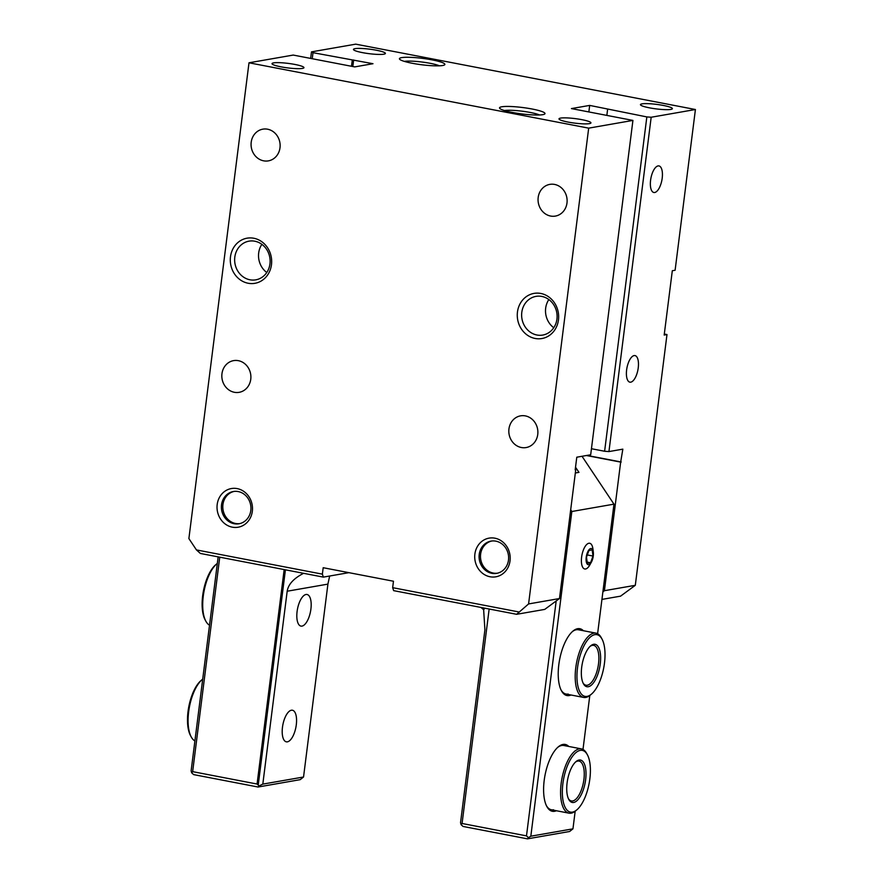 <?xml version="1.0" encoding="UTF-8"?>
<svg xmlns="http://www.w3.org/2000/svg" width="883" height="883" viewBox="0 0 883 883"><rect width="100%" height="100%" fill="white"/><g stroke="black" fill="none" stroke-linecap="round" stroke-linejoin="round"><path stroke-width="1.32" d="M209.525 625.186A32.726 13.488 -79.1 0 1 205.816 621.135A32.726 13.488 -79.1 0 1 204.072 591.069A32.726 13.488 -79.1 0 1 216.843 563.807A32.726 13.488 -79.1 0 1 217.339 563.409M205.816 621.135L205.099 619.8A31.424 12.947 -79.1 0 1 203.432 590.948A31.424 12.947 -79.1 0 1 215.695 564.767L216.843 563.807M202.715 679.137A32.726 13.488 100.9 0 0 202.218 679.535L201.07 680.506A31.424 12.947 100.9 0 0 188.807 706.676A31.424 12.947 100.9 0 0 190.485 735.539L191.192 736.864A32.726 13.488 100.9 0 0 194.911 740.925M202.218 679.535A32.726 13.488 100.9 0 0 189.448 706.808A32.726 13.488 100.9 0 0 191.192 736.864M583.045 682.967A20.298 8.366 100.9 0 0 585.981 685.219A20.298 8.366 100.9 0 0 587.294 685.219A20.298 8.366 100.9 0 0 598.299 665.318A20.298 8.366 100.9 0 0 593.652 645.363A20.298 8.366 100.9 0 0 592.338 645.363A20.298 8.366 100.9 0 0 590.087 646.367M602.029 639.104L601.323 637.78A32.726 13.488 100.9 0 0 596.003 633.144A32.726 13.488 100.9 0 0 593.873 633.144A32.726 13.488 100.9 0 0 576.124 665.241A32.726 13.488 100.9 0 0 583.63 697.427A32.726 13.488 100.9 0 0 585.749 697.438A32.726 13.488 100.9 0 0 590.297 695.109L591.444 694.137A31.424 12.947 100.9 0 0 603.707 667.956A31.424 12.947 100.9 0 0 602.029 639.104A31.424 12.947 100.9 0 0 594.888 634.656A31.424 12.947 100.9 0 0 577.504 667.868A31.424 12.947 100.9 0 0 587.085 696.378A31.424 12.947 100.9 0 0 591.444 694.137M593.663 644.292A21.6 8.907 100.9 0 0 590.672 645.837A21.6 8.907 100.9 0 0 582.239 663.828A21.6 8.907 100.9 0 0 583.387 683.674A21.6 8.907 100.9 0 0 588.31 686.731A21.6 8.907 100.9 0 0 600.252 663.895A21.6 8.907 100.9 0 0 593.663 644.292M575.462 762.095A20.298 8.366 -79.1 0 1 577.714 761.091A20.298 8.366 -79.1 0 1 579.027 761.091A20.298 8.366 -79.1 0 1 583.685 781.058A20.298 8.366 -79.1 0 1 572.681 800.958A20.298 8.366 -79.1 0 1 571.356 800.947A20.298 8.366 -79.1 0 1 568.42 798.696M579.049 760.031A21.6 8.907 -79.1 0 1 585.639 779.634A21.6 8.907 -79.1 0 1 573.685 802.47A21.6 8.907 -79.1 0 1 568.773 799.402A21.6 8.907 -79.1 0 1 567.626 779.568A21.6 8.907 -79.1 0 1 576.047 761.565A21.6 8.907 -79.1 0 1 579.049 760.031M572.471 812.106A31.424 12.947 -79.1 0 1 562.879 783.607A31.424 12.947 -79.1 0 1 580.263 750.384A31.424 12.947 -79.1 0 1 587.416 754.833A31.424 12.947 -79.1 0 1 589.082 783.696A31.424 12.947 -79.1 0 1 576.82 809.877A31.424 12.947 -79.1 0 1 572.471 812.106M576.82 809.877L575.672 810.837A32.726 13.488 -79.1 0 1 571.135 813.177A32.726 13.488 -79.1 0 1 569.005 813.166A32.726 13.488 -79.1 0 1 561.511 780.98A32.726 13.488 -79.1 0 1 579.259 748.872A32.726 13.488 -79.1 0 1 581.378 748.883A32.726 13.488 -79.1 0 1 586.698 753.508L587.416 754.833M593.321 552.096L592.923 548.939A13.09 5.397 100.9 0 0 589.701 543.266A13.09 5.397 100.9 0 0 581.61 557.107A13.09 5.397 100.9 0 0 584.756 568.983A13.09 5.397 100.9 0 0 589.844 564.91L591.389 562.129A8.223 3.389 -79.1 0 1 587.394 564.259A8.223 3.389 -79.1 0 1 586.224 557.228A8.223 3.389 -79.1 0 1 589.833 548.95A8.223 3.389 -79.1 0 1 593.321 552.096A8.223 3.389 -79.1 0 1 591.389 562.129M590.561 562.758L587.316 563.321L586.5 557.173L588.939 550.462L592.184 549.899L592.99 556.047L590.561 562.758L587.151 562.096M587.305 554.954L592.99 556.047M404.315 61.38A19.636 2.77 -172.8 0 1 422.085 62.042A19.636 2.77 -172.8 0 1 439.469 65.817M401.644 57.627A22.914 3.223 7.2 0 0 399.591 59.183A22.914 3.223 7.2 0 0 421.743 64.768A22.914 3.223 7.2 0 0 444.591 64.867A22.914 3.223 7.2 0 0 428.95 59.304A22.914 3.223 7.2 0 0 401.644 57.627M651.179 117.24L646.842 116.92L604.612 451.257L608.939 451.577L651.179 117.24L695.418 109.514L675.109 270.253L672.305 270.739L664.182 335.043L666.985 334.547L635.307 585.308L604.413 590.694L602.89 591.908M312.306 58.223L313.001 52.682L311.478 51.876L355.717 44.15L695.418 109.514M313.001 52.682L372.979 63.708L354.723 66.898L293.222 55.066L248.995 62.792L188.885 538.586L196.445 549.921L200.375 553.453L323.366 577.118L322.372 574.149L196.445 549.921M646.842 116.92L589.678 105.408L571.422 108.587L632.923 120.419L588.685 128.145L248.995 62.792M501.765 106.788A22.914 3.223 7.2 0 0 499.701 108.344A22.914 3.223 7.2 0 0 521.853 113.929A22.914 3.223 7.2 0 0 544.701 114.028A22.914 3.223 7.2 0 0 529.06 108.466A22.914 3.223 7.2 0 0 501.765 106.788M560.573 118.101A16.093 2.263 -172.8 0 1 578.652 119.106A16.093 2.263 -172.8 0 1 590.937 122.892A16.093 2.263 -172.8 0 1 589.369 123.642A16.093 2.263 -172.8 0 1 571.29 122.638A16.093 2.263 -172.8 0 1 559.005 118.852A16.093 2.263 -172.8 0 1 560.573 118.101M355.032 48.653A16.093 2.263 -172.8 0 1 373.112 49.658A16.093 2.263 -172.8 0 1 385.396 53.444A16.093 2.263 -172.8 0 1 383.829 54.194A16.093 2.263 -172.8 0 1 365.761 53.201A16.093 2.263 -172.8 0 1 353.465 49.415A16.093 2.263 -172.8 0 1 355.032 48.653M273.587 62.881A16.093 2.263 -172.8 0 1 291.666 63.885A16.093 2.263 -172.8 0 1 303.951 67.671A16.093 2.263 -172.8 0 1 302.383 68.421A16.093 2.263 -172.8 0 1 284.304 67.417A16.093 2.263 -172.8 0 1 272.019 63.631A16.093 2.263 -172.8 0 1 273.587 62.881M642.018 103.874A16.093 2.263 -172.8 0 1 660.098 104.878A16.093 2.263 -172.8 0 1 672.382 108.664A16.093 2.263 -172.8 0 1 670.815 109.415A16.093 2.263 -172.8 0 1 652.747 108.41A16.093 2.263 -172.8 0 1 640.451 104.624A16.093 2.263 -172.8 0 1 642.018 103.874M504.425 110.541A19.636 2.77 -172.8 0 1 522.195 111.203A19.636 2.77 -172.8 0 1 539.579 114.978M269.955 263.885A19.636 17.682 80.1 0 1 255.761 279.845A19.636 17.682 80.1 0 1 234.812 257.119A19.636 17.682 80.1 0 1 249.006 241.158A19.636 17.682 80.1 0 1 269.955 263.885M271.478 264.69A22.914 20.629 -99.9 0 0 243.189 239.293A22.914 20.629 -99.9 0 0 238.267 278.266A22.914 20.629 -99.9 0 0 271.478 264.69M518.575 611.897L392.659 587.67L393.652 590.639L516.643 614.303L544.734 609.402L559.48 598.542L528.586 603.939L516.643 614.303M588.685 128.145L528.586 603.939M322.372 574.149L323.189 567.714L393.465 581.235L392.659 587.67M558.464 319.911A22.914 20.629 -99.9 0 0 530.175 294.503A22.914 20.629 -99.9 0 0 525.253 333.487A22.914 20.629 -99.9 0 0 558.464 319.911M510.032 560.86A19.636 17.682 -99.9 0 0 485.782 539.083A19.636 17.682 -99.9 0 0 481.566 572.493A19.636 17.682 -99.9 0 0 510.032 560.86M250.761 379.249A16.093 14.492 80.1 0 1 239.127 392.339A16.093 14.492 80.1 0 1 221.964 373.708A16.093 14.492 80.1 0 1 233.587 360.628A16.093 14.492 80.1 0 1 250.761 379.249M566.985 203.002A16.093 14.492 80.1 0 1 555.352 216.092A16.093 14.492 80.1 0 1 538.188 197.461A16.093 14.492 80.1 0 1 549.811 184.381A16.093 14.492 80.1 0 1 566.985 203.002M279.999 147.781A16.093 14.492 80.1 0 1 268.366 160.872A16.093 14.492 80.1 0 1 251.202 142.24A16.093 14.492 80.1 0 1 262.836 129.161A16.093 14.492 80.1 0 1 279.999 147.781M537.747 434.469A16.093 14.492 80.1 0 1 526.113 447.56A16.093 14.492 80.1 0 1 508.95 428.928A16.093 14.492 80.1 0 1 520.573 415.849A16.093 14.492 80.1 0 1 537.747 434.469M252.328 511.268A19.636 17.682 -99.9 0 0 228.079 489.502A19.636 17.682 -99.9 0 0 223.863 522.902A19.636 17.682 -99.9 0 0 252.328 511.268M261.865 244.337A19.636 17.682 -99.9 0 0 258.686 252.957A19.636 17.682 -99.9 0 0 266.776 272.505M556.941 319.105A19.636 17.682 80.1 0 1 542.747 335.065A19.636 17.682 80.1 0 1 521.798 312.339A19.636 17.682 80.1 0 1 535.992 296.379A19.636 17.682 80.1 0 1 556.941 319.105M548.851 299.547A19.636 17.682 -99.9 0 0 545.672 308.167A19.636 17.682 -99.9 0 0 553.762 327.725M664.303 334.028L666.985 334.547M601.941 599.402L620.561 596.157L635.307 585.308M250.805 510.462A16.369 14.735 80.1 0 1 238.973 523.774A16.369 14.735 80.1 0 1 221.523 504.833A16.369 14.735 80.1 0 1 233.344 491.522A16.369 14.735 80.1 0 1 250.805 510.462M508.498 560.043A16.369 14.735 80.1 0 1 496.676 573.354A16.369 14.735 80.1 0 1 479.215 554.414A16.369 14.735 80.1 0 1 491.047 541.113A16.369 14.735 80.1 0 1 508.498 560.043M348.884 572.659L323.366 577.118M575.186 469.855L576.787 457.195L590.683 454.767L632.923 120.419M559.48 598.542L575.716 469.955M586.4 455.518L620.661 462.107L604.413 590.694M608.939 451.577L622.846 449.149L620.661 462.107M630.76 382.162A13.532 5.574 -79.1 0 1 629.877 382.162A13.532 5.574 -79.1 0 1 626.775 368.851A13.532 5.574 -79.1 0 1 634.115 355.584A13.532 5.574 -79.1 0 1 634.998 355.584A13.532 5.574 -79.1 0 1 638.089 368.895A13.532 5.574 -79.1 0 1 630.76 382.162M654.722 192.494A13.532 5.574 -79.1 0 1 653.839 192.494A13.532 5.574 -79.1 0 1 650.738 179.183A13.532 5.574 -79.1 0 1 658.078 165.916A13.532 5.574 -79.1 0 1 658.95 165.916A13.532 5.574 -79.1 0 1 662.051 179.227A13.532 5.574 -79.1 0 1 654.722 192.494M604.612 451.257L591.444 448.73M311.478 51.876L310.717 57.914M352.251 60.232L351.489 66.269M353.653 59.989L352.825 66.534M589.678 105.408L588.862 111.942M607.603 109.371L606.908 114.9M586.963 455.418L621.224 462.008M491.754 541.003A16.369 14.735 -99.9 0 0 480.749 559.524A16.369 14.735 -99.9 0 0 497.372 573.21M234.05 491.423A16.369 14.735 -99.9 0 0 223.057 509.933A16.369 14.735 -99.9 0 0 239.668 523.63M218.156 556.875L191.125 770.837L191.688 772.846L192.649 771.643L219.746 557.173M303.597 573.31C293.73 578.376 288.255 584.347 287.185 591.224L327.913 584.116L329.657 576.014M327.913 584.116L303.542 777.007L262.814 784.115L287.185 591.224M287.383 741.841A16.093 6.634 -79.1 0 1 286.335 741.83A16.093 6.634 -79.1 0 1 282.869 724.777A16.093 6.634 -79.1 0 1 292.416 710.23A16.093 6.634 -79.1 0 1 296.114 726.058A16.093 6.634 -79.1 0 1 287.383 741.841M302.008 626.102A16.093 6.634 -79.1 0 1 300.96 626.102A16.093 6.634 -79.1 0 1 297.483 609.049A16.093 6.634 -79.1 0 1 307.041 594.491A16.093 6.634 -79.1 0 1 310.728 610.319A16.093 6.634 -79.1 0 1 302.008 626.102M285.419 569.811L258.233 785.075L258.874 786.013L262.814 784.115M258.874 786.013L258.079 787.018L300.209 779.656L303.542 777.007M284.171 569.568L257.074 784.038L258.233 785.075M257.074 784.038L192.649 771.643M258.079 787.018L193.653 774.612L191.688 772.846M553.564 809.788A32.726 13.488 -79.1 0 1 551.445 809.788A32.726 13.488 -79.1 0 1 546.478 805.793M557.714 747.371A32.726 13.488 -79.1 0 1 561.687 745.495A32.726 13.488 -79.1 0 1 563.807 745.506L581.378 748.883M568.762 746.455A34.04 14.029 100.9 0 0 563.023 744.435A34.04 14.029 100.9 0 0 558.299 746.852A34.04 14.029 100.9 0 0 545.021 775.219A34.04 14.029 100.9 0 0 546.831 806.477A34.04 14.029 100.9 0 0 556.4 810.737M575.175 811.234L572.957 828.839L530.826 836.201L571.842 511.5L570.451 511.676M582.018 456.279L613.972 504.149L597.603 633.718M589.8 695.506L582.99 749.457M613.972 504.149L571.842 511.5L570.694 509.767M583.387 630.727A34.04 14.029 100.9 0 0 577.637 628.696A34.04 14.029 100.9 0 0 572.924 631.124A34.04 14.029 100.9 0 0 559.645 659.48A34.04 14.029 100.9 0 0 561.445 690.749A34.04 14.029 100.9 0 0 571.014 694.998M568.188 694.06A32.726 13.488 -79.1 0 1 566.058 694.049A32.726 13.488 -79.1 0 1 561.102 690.053M572.339 631.632A32.726 13.488 -79.1 0 1 576.301 629.756A32.726 13.488 -79.1 0 1 578.431 629.767L596.003 633.144M556.147 601.202L526.489 835.881L528.453 837.647L527.493 838.85L463.067 826.455L461.103 824.689L460.54 822.68L484.91 629.789L483.641 609.7L480.926 607.427M461.103 824.689L462.074 823.486L489.16 609.016M483.641 609.7L484.855 608.188M526.489 835.881L462.074 823.486M528.453 837.647L530.826 836.201M527.493 838.85L569.623 831.488L572.957 828.839M575.517 467.206L578.961 472.361L575.341 472.99M566.058 694.049L583.63 697.427M569.005 813.166L551.445 809.788"/></g></svg>

